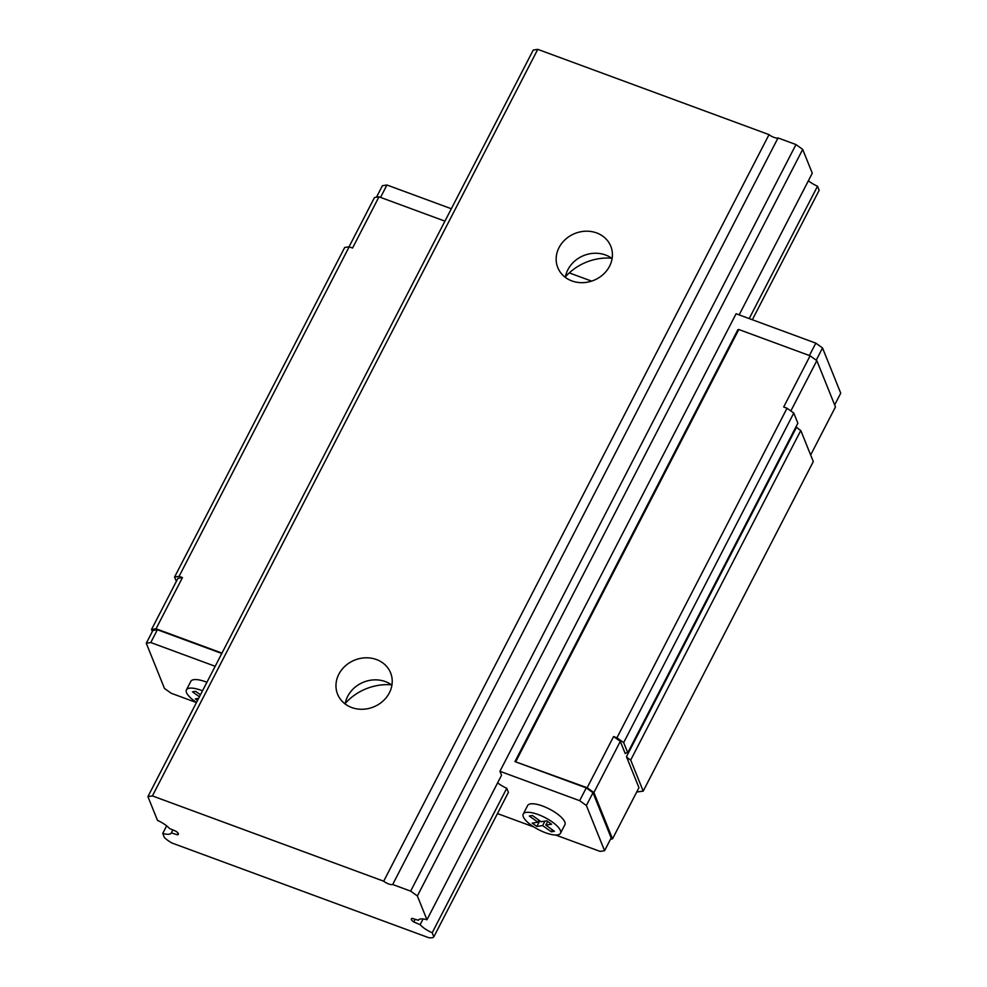 <?xml version="1.0" encoding="UTF-8"?>
<svg xmlns="http://www.w3.org/2000/svg" width="987" height="987" viewBox="0 0 987 987"><rect width="100%" height="100%" fill="white"/><g stroke="black" fill="none" stroke-linecap="round" stroke-linejoin="round"><path stroke-width="1.48" d="M338.837 674.232A28.574 25.255 158.1 0 1 365.708 657.811A28.574 25.255 158.1 0 1 390.605 672.875A28.574 25.255 158.1 0 1 373.53 706.963A28.574 25.255 158.1 0 1 337.591 694.206A28.574 25.255 158.1 0 1 338.837 674.232M391.925 685.151A28.574 25.255 -21.9 0 0 347.72 696.279A28.574 25.255 -21.9 0 0 345.154 703.978M391.444 684.805A50.793 44.896 -21.9 0 0 345.253 703.398M739.152 314.878L812.276 173.206L802.69 149.395L795.978 144.558L778.015 137.946A6.354 2.073 27.3 0 1 769.033 134.627L537.755 49.35L533.251 50.041L147.914 796.595L157.501 820.407A15.237 4.984 27.3 0 1 169.554 828.537L175.92 831.239A5.33 1.74 27.3 0 1 178.326 834.336A5.33 1.74 27.3 0 1 177.339 834.78L178.116 833.275M177.339 834.78L171.319 832.905A15.237 4.984 27.3 0 1 171.257 833.028A15.237 4.984 27.3 0 1 162.744 833.423L164.373 837.494A14.608 4.775 -152.7 0 0 172.194 843.108L428.592 937.65A14.608 4.775 -152.7 0 0 433.824 936.848L432.195 932.777A15.237 4.984 27.3 0 1 420.129 924.659L413.775 921.957A5.33 1.74 27.3 0 1 411.357 918.86A5.33 1.74 27.3 0 1 412.344 918.416L418.377 920.279A15.237 4.984 27.3 0 1 418.426 920.168A15.237 4.984 27.3 0 1 426.952 919.761L417.365 895.949L802.69 149.395M426.952 919.761L501.544 775.251L499.94 771.291L579.653 800.679L586.377 805.503L604.575 850.708L600.071 851.399L555.693 835.027M417.365 895.949L410.641 891.125L795.978 144.558M410.641 891.125L392.678 884.5L778.015 137.946M392.678 884.5A6.354 2.073 27.3 0 1 383.696 881.194L769.033 134.627M559.024 247.626A28.574 25.255 158.1 0 1 585.896 231.205A28.574 25.255 158.1 0 1 610.793 246.269A28.574 25.255 158.1 0 1 593.718 280.357A28.574 25.255 158.1 0 1 557.778 267.6A28.574 25.255 158.1 0 1 559.024 247.626M383.696 881.194L152.417 795.917L537.755 49.35M152.417 795.917L147.914 796.595M171.319 832.905L172.848 829.931M162.744 833.423L166.655 825.848M611.632 258.199A50.793 44.896 -21.9 0 0 565.44 276.792M433.824 936.848L508.416 792.339L506.775 788.268A15.237 4.984 27.3 0 1 497.621 782.839M752.341 319.739L819.161 190.294L817.52 186.222A15.237 4.984 27.3 0 1 808.365 180.781M432.195 932.777L506.775 788.268M749.207 318.579L817.52 186.222M420.129 924.659L423.078 918.959M413.775 921.957L415.157 919.279M612.113 258.545A28.574 25.255 -21.9 0 0 567.907 269.673A28.574 25.255 -21.9 0 0 565.341 277.372M376.479 197.215L382.425 185.692L386.929 185.001L451.33 208.75M569.277 272.893L591.608 281.122M499.94 771.291L736.092 313.755L815.805 343.143L822.529 347.967L840.727 393.171L834.657 404.929M202.52 690.801A20.949 6.847 -152.7 0 0 186.432 689.851L190.836 681.326A20.949 6.847 27.3 0 1 206.925 682.264M196.45 702.571L171.195 693.256L164.471 688.432L146.273 643.228L150.777 642.537L215.178 666.287M533.967 827.02L497.46 813.559M523.246 814.053L527.65 805.515A20.949 6.847 27.3 0 1 549.414 809.044A20.949 6.847 27.3 0 1 564.897 824.737L560.493 833.275A20.949 6.847 -152.7 0 0 545.009 817.569A20.949 6.847 -152.7 0 0 523.246 814.053A20.949 6.847 -152.7 0 0 523.344 816.829A20.949 6.847 -152.7 0 0 545.527 832.757A20.949 6.847 -152.7 0 0 560.493 833.275M800.79 430.492L630.693 760.052A10.154 3.319 -152.7 0 1 626.474 756.696L796.571 427.137A10.154 3.319 -152.7 0 0 800.79 430.492L813.3 461.571L643.203 791.13L636.701 792.018M515.868 761.458L738.807 329.51L737.906 329.658L514.967 761.594L587.166 787.737L613.581 736.549L616.949 737.795L623.673 742.619L627.757 752.748A10.154 3.319 -152.7 0 0 625.252 753.599A10.154 3.319 -152.7 0 0 625.24 753.624L625.252 753.587M613.581 736.549L620.305 741.373L625.24 753.624M738.807 329.51L810.105 355.801L783.678 406.989L787.046 408.236L793.77 413.059L797.854 423.201L627.757 752.748M176.352 581.392L174.588 577.025L344.685 247.478L349.188 246.787L352.556 248.033L378.983 196.832L444.927 221.15M174.588 577.025L179.091 576.346L349.188 246.787M179.091 576.346L182.459 577.58L156.045 628.781L221.989 653.098M380.526 197.412L386.929 185.001M150.777 642.537L157.389 629.743L221.779 653.48M809.402 355.542L815.805 343.143M579.653 800.679L586.266 787.885L592.99 792.709L611.175 837.914L604.575 850.708M514.967 761.594L586.266 787.885M616.949 737.795L787.046 408.236M623.673 742.619L793.77 413.059M630.693 760.052L643.203 791.13M626.474 756.696L638.947 787.688L612.52 838.876L610.521 839.184M152.343 631.47L151.542 629.459L177.956 578.271L182.459 577.58M587.166 787.737L593.89 792.573L620.305 741.373M593.89 792.573L612.52 838.876M810.648 455.007L835.458 406.94L816.829 360.625L790.846 410.962M151.542 629.459L156.045 628.781M810.105 355.801L816.829 360.625M349.04 246.812L374.48 197.523L378.983 196.832M146.273 643.228L152.886 630.434L157.389 629.743M816.224 360.193L822.529 347.967M586.377 805.503L592.99 792.709M200.46 694.799L195.648 691.344L192.502 691.825L199.423 696.797M198.597 698.401L195.34 698.895L197.536 700.474M186.432 689.851A20.949 6.847 -152.7 0 0 186.531 692.64A20.949 6.847 -152.7 0 0 196.524 702.423M537.94 822.208L532.153 823.096L536.866 826.464L542.64 825.588L551.277 831.782L554.423 831.301L545.799 825.107L551.573 824.231L546.872 820.851L541.086 821.727L532.462 815.533L529.303 816.015L537.94 822.208L538.976 820.209M545.799 825.107L547.686 821.443M551.277 831.782L552.301 829.783M542.64 825.588L544.935 821.147M536.866 826.464L539.79 820.802"/></g></svg>
